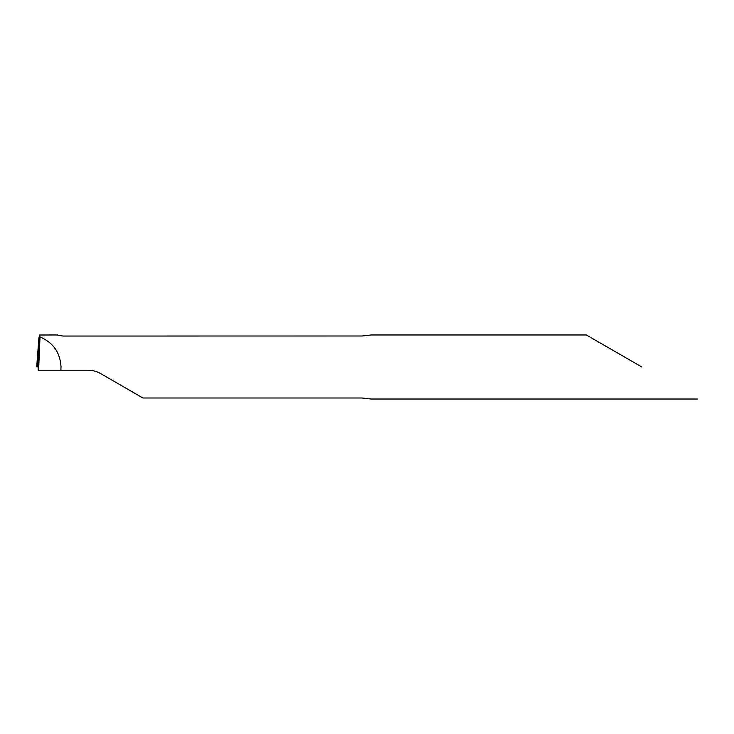 <?xml version="1.0" encoding="UTF-8"?>
<svg xmlns="http://www.w3.org/2000/svg" width="734" height="734" viewBox="0 0 734 734"><rect width="100%" height="100%" fill="white"/><g stroke="black" fill="none" stroke-linecap="round" stroke-linejoin="round"><path stroke-width="1.1" d="M641.846 367L586.383 334.979L641.846 367M57.261 334.988L62.83 336.044L362 335.998L371.083 334.979L586.383 334.979M697.3 399.021L371.083 399.021L362 398.002L142.937 398.002L100.732 373.634C96.75 371.367 92.484 370.22 87.924 370.202L38.131 370.202L38.911 338.044L39.581 335.016L53.068 334.979M60.867 370.202L61.023 367C60.243 352.623 53.233 342.594 40.003 336.924L39.581 335.016M40.003 336.924L38.618 370.202M37.994 364.816L36.7 366.844L38.15 366.862L36.7 366.844L37.994 364.816L38.911 338.044L36.7 366.844M57.591 334.979L51.866 334.979"/></g></svg>
